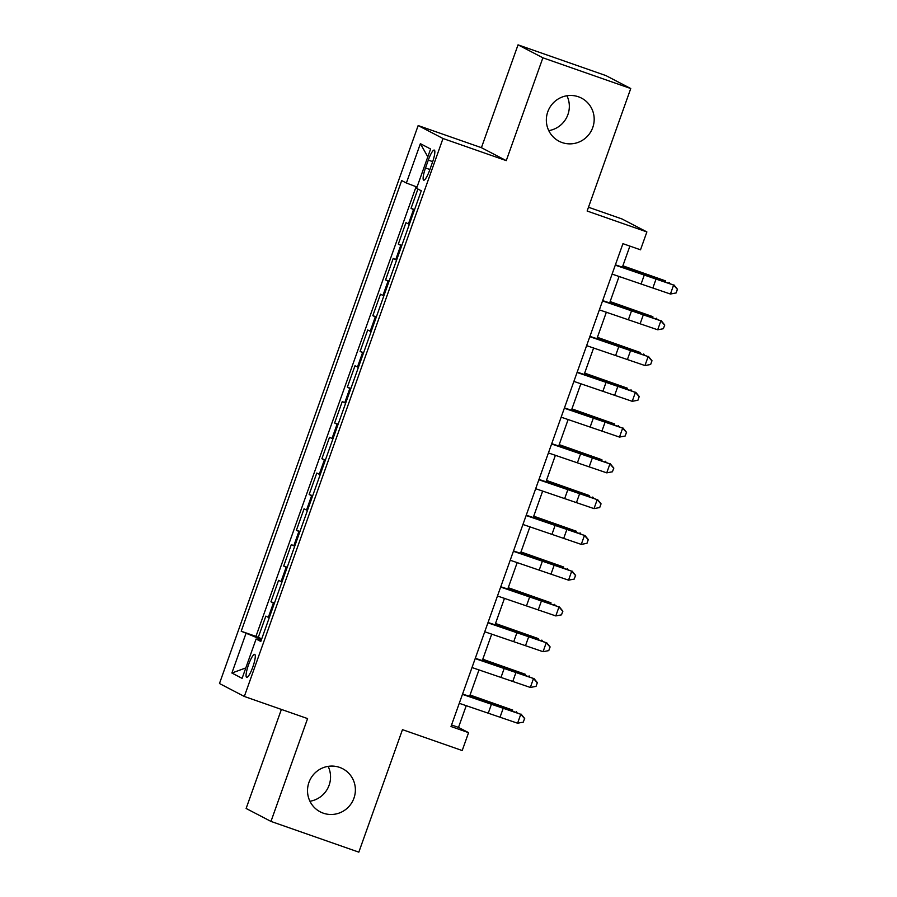 <?xml version="1.0" encoding="UTF-8"?>
<svg xmlns="http://www.w3.org/2000/svg" width="897" height="897" viewBox="0 0 897 897"><rect width="100%" height="100%" fill="white"/><g stroke="black" fill="none" stroke-linecap="round" stroke-linejoin="round"><path stroke-width="1.35" d="M328.134 766.374A24.309 23.815 -62.5 0 1 309.947 801.245M339.615 767.395A24.309 23.815 -62.5 0 1 353.317 799.754A24.309 23.815 -62.5 0 1 320.218 811.841A24.309 23.815 -62.5 0 1 339.615 767.395M566.926 95.755A24.309 23.815 -62.5 0 1 548.751 130.626M578.408 96.775A24.309 23.815 -62.5 0 1 592.121 129.134A24.309 23.815 -62.5 0 1 559.022 141.221A24.309 23.815 -62.5 0 1 578.408 96.775M252.831 666.976A12.154 2.399 -70.7 0 0 254.692 654.384A12.154 2.399 -70.7 0 0 248.536 664.733A12.154 2.399 -70.7 0 0 246.675 677.336A12.154 2.399 -70.7 0 0 252.831 666.976M281.389 709.426L246.126 808.466L270.972 821.417L358.834 852.15L402.461 729.653L462.202 750.542L468.57 732.658L458.502 727.411L466.261 705.614M418.159 125.558L219.473 683.514L244.32 696.464L443.006 138.508L418.159 125.558L481.42 147.68L506.267 160.63L542.887 57.8L518.04 44.85L481.42 147.68M518.04 44.85L605.901 75.583L630.748 88.534L587.131 211.03L646.883 231.931L622.036 218.98L588.477 207.241M542.887 57.8L630.748 88.534M417.924 189.043L411.039 208.362L414.582 209.606M409.324 224.373L405.949 222.669L398.302 244.13L401.845 245.374M396.586 260.141L393.211 258.437L385.575 279.898L389.107 281.131M383.849 295.909L380.474 294.205L372.838 315.666L376.37 316.899M371.111 331.677L367.736 329.973L360.101 351.433L363.633 352.667M358.374 367.434L354.999 365.741L347.363 387.201L350.906 388.435M345.637 403.202L342.273 401.508L334.626 422.969L338.169 424.203M332.91 438.969L329.535 437.276L321.888 458.726L325.432 459.97M320.173 474.737L316.798 473.033L309.151 494.494L312.694 495.738M307.436 510.505L304.061 508.801L296.414 530.262L299.957 531.506M294.698 546.273L291.323 544.569L283.687 566.029L287.219 567.263M281.961 582.041L278.586 580.337L270.95 601.797L274.482 603.031M646.883 231.931L640.514 249.815L622.933 243.67L451 726.514L468.57 732.658M428.306 160.103L425.503 167.974A11.773 2.321 -70.7 0 0 423.698 180.174A11.773 2.321 -70.7 0 0 429.663 170.15L432.466 162.279A11.773 2.321 -70.7 0 0 434.271 150.079A11.773 2.321 -70.7 0 0 428.306 160.103L432.69 161.639M261.128 640.548L256.105 639L260.803 641.456L421.276 190.792L416.578 188.336L430.594 149.003L420.379 143.677L406.375 183.022L401.677 180.566L241.203 631.23L261.476 639.561M256.105 639L242.1 678.345L231.886 673.019L245.901 633.674M414.414 210.066L411.039 208.362M416.096 186.688L255.959 636.388L261.745 638.799M269.223 617.809L265.848 616.104L258.213 637.565M274.325 603.502L270.95 601.797M287.051 567.734L283.687 566.029M299.789 531.966L296.414 530.262M312.526 496.198L309.151 494.494M325.263 460.43L321.888 458.726M338.001 424.662L334.626 422.969M350.738 388.894L347.363 387.201M363.476 353.138L360.101 351.433M376.213 317.37L372.838 315.666M388.939 281.602L385.575 279.898M401.677 245.834L398.302 244.13M506.267 160.63L443.006 138.508M270.972 821.417L307.581 718.587L244.32 696.464M469.568 696.352L478.998 669.846M482.294 660.584L491.735 634.089M495.032 624.817L504.473 598.321M507.769 589.049L517.21 562.554M520.507 553.281L529.948 526.786M533.244 517.524L542.674 491.018M545.981 481.756L555.411 455.25M558.719 445.988L568.149 419.482M571.445 410.221L580.886 383.714M584.182 374.453L593.623 347.946M596.92 338.685L606.361 312.19M609.657 302.917L619.098 276.422M622.395 267.149L629.896 246.103M451.55 724.978L458.502 727.411M417.038 187.047L406.375 183.022M255.959 636.388L241.203 631.23M427.802 156.818L420.379 143.677M231.886 673.019L245.8 667.929M615.286 265.164L673.602 285.078L656.447 278.675A28.491 0.796 19.6 0 0 638.799 272.576L615.398 264.839M612.102 274.101L670.418 294.025L673.602 285.078L677.392 289.372L676.125 292.949L677.392 289.372M677.527 289.305L673.927 284.91M670.418 294.025L676.125 292.949M622.877 265.815L665.608 280.907L653.173 276.96A28.491 0.796 -160.4 0 1 634.628 270.401L622.776 266.073M668.949 283.138L669.196 282.443L669.79 283.441M602.549 300.932L660.876 320.846L643.71 314.432A28.491 0.796 19.6 0 0 626.072 308.344L602.661 300.607M599.364 309.869L657.692 329.793L660.876 320.846L664.655 325.14L663.388 328.717L664.655 325.14M664.789 325.073L661.19 320.678M657.692 329.793L663.388 328.717M589.811 336.7L648.139 356.614L630.972 350.2A28.491 0.796 19.6 0 0 613.335 344.112L589.923 336.375M586.627 345.637L644.954 365.55L648.139 356.614L651.928 360.908L650.65 364.485L651.928 360.908M652.052 360.841L648.453 356.445M644.954 365.55L650.65 364.485M577.074 372.468L635.401 392.381L618.235 385.968A28.491 0.796 19.6 0 0 600.598 379.88L577.186 372.143M573.889 381.404L632.217 401.318L635.401 392.381L639.191 396.665L637.913 400.241L639.191 396.665M639.314 396.597L635.715 392.213M632.217 401.318L637.913 400.241M564.336 408.225L622.664 428.149L605.497 421.736A28.491 0.796 19.6 0 0 587.86 415.647L564.448 407.911M561.152 417.172L619.479 437.086L622.664 428.149L626.454 432.432L625.175 436.009L626.454 432.432M626.577 432.365L622.978 427.981M619.479 437.086L625.175 436.009M610.139 301.583L652.87 316.675L640.436 312.728A28.491 0.796 -160.4 0 1 621.89 306.169L610.038 301.841M656.212 318.895L656.458 318.211L657.053 319.197M597.402 337.339L640.133 352.443L627.698 348.496A28.491 0.796 -160.4 0 1 609.164 341.936L597.301 337.608M643.474 354.663L643.721 353.979L644.326 354.965M584.665 373.107L627.395 388.21L614.961 384.264A28.491 0.796 -160.4 0 1 596.427 377.704L584.575 373.376M630.737 390.43L630.983 389.747L631.589 390.733M571.927 408.875L614.658 423.967L602.223 420.031A28.491 0.796 -160.4 0 1 583.689 413.472L571.838 409.144M617.999 426.198L618.246 425.503L618.852 426.501M551.599 443.993L609.926 463.917L592.76 457.504A28.491 0.796 19.6 0 0 575.123 451.415L551.722 443.679M548.415 452.94L606.742 472.854L609.926 463.917L613.716 468.2L612.438 471.777L613.716 468.2M613.84 468.133L610.24 463.738M606.742 472.854L612.438 471.777M559.19 444.643L601.921 459.735L589.486 455.799A28.491 0.796 -160.4 0 1 570.952 449.24L559.1 444.901M605.262 461.966L605.509 461.271L606.114 462.269M538.862 479.76L597.189 499.674L580.023 493.272A28.491 0.796 19.6 0 0 562.385 487.183L538.985 479.435M535.677 488.708L594.005 508.621L597.189 499.674L600.979 503.968L599.712 507.545L600.979 503.968M601.102 503.901L597.503 499.506M594.005 508.621L599.712 507.545M546.452 480.411L589.183 495.503L576.749 491.567A28.491 0.796 -160.4 0 1 558.214 485.008L546.363 480.669M592.525 497.734L592.771 497.039L593.377 498.037M526.135 515.528L584.452 535.442L567.296 529.039A28.491 0.796 19.6 0 0 549.648 522.94L526.247 515.203M522.951 524.476L581.267 544.389L584.452 535.442L588.241 539.736L586.974 543.313L588.241 539.736M588.376 539.669L584.777 535.274M581.267 544.389L586.974 543.313M533.715 516.179L576.446 531.271L564.022 527.335A28.491 0.796 -160.4 0 1 545.477 520.765L533.625 516.437M579.798 533.502L580.045 532.807L580.639 533.805M513.398 551.296L571.725 571.21L554.559 564.807A28.491 0.796 19.6 0 0 536.911 558.708L513.51 550.971M510.214 560.244L568.541 580.157L571.725 571.21L575.504 575.504L574.237 579.081L575.504 575.504M575.639 575.437L572.039 571.041M568.541 580.157L574.237 579.081M520.989 551.947L563.72 567.039L551.285 563.092A28.491 0.796 -160.4 0 1 532.74 556.532L520.888 552.204M567.061 569.27L567.308 568.575L567.902 569.573M500.661 587.064L558.988 606.977L541.822 600.575A28.491 0.796 19.6 0 0 524.184 594.476L500.773 586.739M497.476 596L555.804 615.925L558.988 606.977L562.778 611.272L561.5 614.849L562.778 611.272M562.901 611.205L559.302 606.809M555.804 615.925L561.5 614.849M508.251 587.714L550.982 602.806L538.548 598.86A28.491 0.796 -160.4 0 1 520.013 592.3L508.151 587.972M554.324 605.038L554.57 604.343L555.176 605.329M487.923 622.832L546.251 642.745L529.084 636.332A28.491 0.796 19.6 0 0 511.447 630.243L488.035 622.507M484.739 631.768L543.066 651.693L546.251 642.745L550.04 647.04L548.762 650.617L550.04 647.04M550.164 646.972L546.565 642.577M543.066 651.693L548.762 650.617M495.514 623.482L538.245 638.574L525.81 634.628A28.491 0.796 -160.4 0 1 507.276 628.068L495.424 623.74M541.586 640.794L541.833 640.11L542.438 641.097M475.186 658.6L533.513 678.513L516.347 672.1A28.491 0.796 19.6 0 0 498.71 666.011L475.298 658.275M472.001 667.536L530.329 687.45L533.513 678.513L537.303 682.808L536.025 686.384L537.303 682.808M537.426 682.729L533.827 678.345M530.329 687.45L536.025 686.384M482.777 659.239L525.507 674.342L513.073 670.395A28.491 0.796 -160.4 0 1 494.539 663.836L482.687 659.508M528.849 676.562L529.095 675.878L529.701 676.865M462.448 694.368L520.776 714.281L503.609 707.868A28.491 0.796 19.6 0 0 485.972 701.779L462.56 694.043M459.264 703.304L517.591 723.217L520.776 714.281L524.566 718.564L523.287 722.141L524.566 718.564M524.689 718.497L521.09 714.113M517.591 723.217L523.287 722.141M470.039 695.007L512.77 710.11L500.335 706.163A28.491 0.796 -160.4 0 1 481.801 699.604L469.95 695.276M516.111 712.33L516.358 711.646L516.964 712.633M408.404 223.947L413.495 209.64M268.304 617.383L273.394 603.076M281.041 581.615L286.132 567.308M293.779 545.847L298.869 531.54M306.516 510.079L311.607 495.772M319.242 474.311L324.344 460.004M331.98 438.543L337.081 424.247M344.717 402.787L349.819 388.479M357.455 367.019L362.545 352.712M370.192 331.251L375.282 316.944M382.929 295.483L388.02 281.176M395.667 259.715L400.757 245.408M429.887 169.511L425.503 167.974M644.371 274.785L641.187 283.721M656.122 278.844L652.938 287.78M634.381 271.118L634.628 270.401M631.634 310.541L628.449 319.489M643.396 314.612L640.211 323.548M618.896 346.309L615.712 355.257M630.658 350.379L627.474 359.316M606.159 382.077L602.975 391.025M617.921 386.136L614.737 395.084M593.422 417.845L590.237 426.793M605.183 421.904L601.999 430.852M621.643 306.886L621.89 306.169M608.906 342.654L609.164 341.936M596.169 378.411L596.427 377.704M583.431 414.179L583.689 413.472M580.684 453.613L577.5 462.549M592.446 457.672L589.262 466.619M570.694 449.946L570.952 449.24M567.947 489.381L564.762 498.317M579.709 493.44L576.524 502.387M557.968 485.714L558.214 485.008M555.221 525.149L552.036 534.085M566.971 529.208L563.787 538.144M545.23 521.482L545.477 520.765M542.483 560.917L539.299 569.853M554.245 564.975L551.061 573.912M532.493 557.25L532.74 556.532M529.746 596.684L526.561 605.621M541.508 600.743L538.323 609.68M519.755 593.018L520.013 592.3M517.008 632.441L513.824 641.389M528.77 636.511L525.586 645.448M507.018 628.786L507.276 628.068M504.271 668.209L501.087 677.157M516.033 672.279L512.849 681.215M494.281 664.554L494.539 663.836M491.534 703.977L488.349 712.924M503.295 708.036L500.111 716.983M481.543 700.31L481.801 699.604"/></g></svg>
